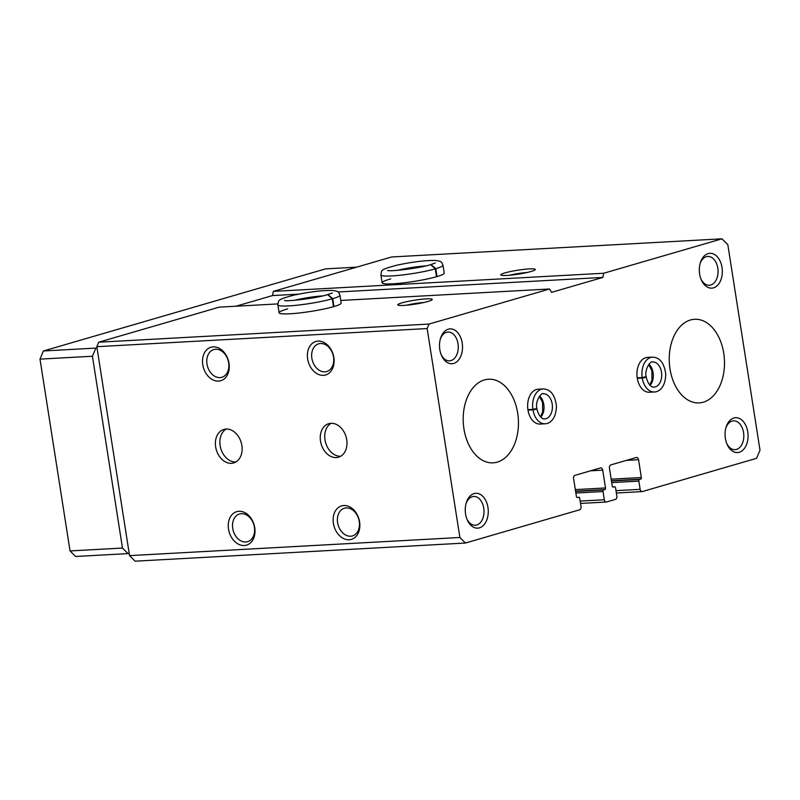 <?xml version="1.0" encoding="UTF-8"?>
<svg xmlns="http://www.w3.org/2000/svg" width="800" height="800" viewBox="0 0 800 800"><rect width="100%" height="100%" fill="white"/><g stroke="black" fill="none" stroke-linecap="round" stroke-linejoin="round"><path stroke-width="1.2" d="M465.43 543.03L459.88 537.48L427.16 328.55L429.03 324.06L549.57 288.99L551.59 292.34L602.85 277.43L603.69 273.25L721.99 238.82L727.82 244.65L760 450.16L756.59 458.31L642.37 491.55A2.79 1.84 -93.1 0 1 642.09 491.59A2.79 1.84 -93.1 0 1 640.15 489.33L638.86 481.11A1.4 0.92 -93.1 0 1 639.54 479.48L640.66 479.15A1.4 0.92 -93.1 0 0 641.34 477.52L638.55 459.71A2.79 1.84 -93.1 0 0 636.61 457.44A2.79 1.84 -93.1 0 0 636.33 457.49L610.8 464.92A2.79 1.84 -93.1 0 0 609.44 468.18L612.23 485.99A1.4 0.92 -93.1 0 0 613.34 487.1L614.46 486.78A1.4 0.92 -93.1 0 1 615.57 487.89L616.85 496.11A2.79 1.84 -93.1 0 1 615.49 499.37L606.53 501.97A2.79 1.84 -93.1 0 1 606.26 502.02A2.79 1.84 -93.1 0 1 604.31 499.75L603.02 491.53A1.4 0.92 -93.1 0 1 603.71 489.9L604.83 489.58A1.4 0.92 -93.1 0 0 605.51 487.95L602.72 470.14A2.79 1.84 -93.1 0 0 600.77 467.87A2.79 1.84 -93.1 0 0 600.5 467.92L574.96 475.35A2.79 1.84 -93.1 0 0 573.6 478.61L576.39 496.42A1.4 0.92 -93.1 0 0 577.5 497.53L578.62 497.2A1.4 0.92 -93.1 0 1 579.73 498.31L581.02 506.53A2.79 1.84 -93.1 0 1 579.66 509.79L465.43 543.03L135.1 561.18L129.55 555.63L96.83 346.69L98.7 342.21L219.25 307.14L277.83 303.92M346.73 439.71A17.45 12.98 73.8 0 1 338.5 457.19A17.45 12.98 73.8 0 1 321.16 444.06A17.45 12.98 73.8 0 1 328.75 423.68A17.45 12.98 73.8 0 1 346.73 439.71M241.87 445.47A17.45 12.98 73.8 0 1 233.63 462.95A17.45 12.98 73.8 0 1 216.3 449.82A17.45 12.98 73.8 0 1 223.88 429.44A17.45 12.98 73.8 0 1 241.87 445.47M359.6 521.92A17.45 12.98 73.8 0 1 342.26 537.83A17.45 12.98 73.8 0 1 337.62 508.17A17.45 12.98 73.8 0 1 359.6 521.92M333.86 357.51A17.45 12.98 73.8 0 1 316.52 373.42A17.45 12.98 73.8 0 1 311.87 343.76A17.45 12.98 73.8 0 1 333.86 357.51M254.74 527.68A17.45 12.98 73.8 0 1 237.4 543.59A17.45 12.98 73.8 0 1 232.75 513.93A17.45 12.98 73.8 0 1 254.74 527.68M228.99 363.27A17.45 12.98 73.8 0 1 211.65 379.18A17.45 12.98 73.8 0 1 207.01 349.52A17.45 12.98 73.8 0 1 228.99 363.27M459.88 537.48L129.55 555.63M427.16 328.55L96.83 346.69M529.23 268.92A17.45 1.99 -8.9 0 0 509.8 271.69A17.45 1.99 -8.9 0 0 500.95 275.08A17.45 1.99 -8.9 0 0 518.34 274.14A17.45 1.99 -8.9 0 0 535.19 269.72A17.45 1.99 -8.9 0 0 529.23 268.92M390.72 278.91A31.41 3.57 -8.9 0 0 382.14 282.8A31.41 3.57 -8.9 0 0 413.72 281.47A31.41 3.57 -8.9 0 0 444.2 273.08L442.96 265.2C441.43 261.65 441.8 261.42 435.51 260.45C425.1 260.31 412.09 261.92 396.49 265.27C379.02 270.01 381.96 270.33 380.91 274.92A31.41 3.57 -8.9 0 0 401.27 275.11A31.41 3.57 -8.9 0 0 435.28 268.84L430.73 264.64C419.15 268.41 389.13 271.74 387.51 270.46M721.99 238.82L391.66 256.97L273.36 291.39L603.69 273.25M426.21 298.9A17.45 1.99 -8.9 0 0 406.77 301.66A17.45 1.99 -8.9 0 0 397.92 305.06A17.45 1.99 -8.9 0 0 415.31 304.12A17.45 1.99 -8.9 0 0 432.17 299.7A17.45 1.99 -8.9 0 0 426.21 298.9M287.69 308.89A31.41 3.57 -8.9 0 0 279.11 312.77A31.41 3.57 -8.9 0 0 310.69 311.45A31.41 3.57 -8.9 0 0 341.17 303.06L339.94 295.18C338.4 291.63 338.78 291.4 332.49 290.43C322.07 290.29 309.06 291.89 293.46 295.25C276 299.99 278.94 300.31 277.88 304.9A31.41 3.57 -8.9 0 0 298.25 305.08A31.41 3.57 -8.9 0 0 332.25 298.81L327.7 294.61C316.13 298.38 286.11 301.72 284.49 300.43M549.57 288.99L340.76 300.46M429.03 324.06L98.7 342.21M637.28 378.32L642.26 378.04A17.45 11.49 86.9 0 0 654.38 391.97L649.4 392.24A17.45 11.49 -93.1 0 1 636.97 375.45A17.45 11.49 -93.1 0 1 647.49 357.4L652.47 357.13A17.45 11.49 86.9 0 0 642.19 377.57L645.35 376.83M527.98 410.12L532.97 409.84A17.45 11.49 86.9 0 0 545.08 423.77L540.1 424.05A17.45 11.49 -93.1 0 1 527.67 407.25A17.45 11.49 -93.1 0 1 538.19 389.2L543.17 388.93A17.45 11.49 86.9 0 0 532.89 409.37L536.05 408.63M739.25 452.26A17.45 11.49 -93.1 0 1 726.99 444.1A17.45 11.49 -93.1 0 1 726.06 427.26A17.45 11.49 -93.1 0 1 745.43 424.65A17.45 11.49 -93.1 0 1 739.25 452.26M722.02 267.46A17.45 11.49 -93.1 0 1 715.43 287.01A17.45 11.49 -93.1 0 1 701.24 279.69A17.45 11.49 -93.1 0 1 700.32 262.85A17.45 11.49 -93.1 0 1 711.9 253.46A17.45 11.49 -93.1 0 1 722.02 267.46M479.44 527.85A17.45 11.49 -93.1 0 1 467.18 519.7A17.45 11.49 -93.1 0 1 466.25 502.85A17.45 11.49 -93.1 0 1 485.63 500.24A17.45 11.49 -93.1 0 1 479.44 527.85M462.22 343.06A17.45 11.49 -93.1 0 1 455.62 362.6A17.45 11.49 -93.1 0 1 441.43 355.29A17.45 11.49 -93.1 0 1 440.51 338.45A17.45 11.49 -93.1 0 1 452.09 329.05A17.45 11.49 -93.1 0 1 462.22 343.06M517.7 413.22A41.87 27.58 -93.1 0 1 493.12 462.85A41.87 27.58 -93.1 0 1 463.28 422.56A41.87 27.58 -93.1 0 1 488.52 379.23A41.87 27.58 -93.1 0 1 517.7 413.22M723.75 353.27A41.87 27.58 -93.1 0 1 699.17 402.9A41.87 27.58 -93.1 0 1 669.33 362.6A41.87 27.58 -93.1 0 1 694.58 319.28A41.87 27.58 -93.1 0 1 723.75 353.27M235.94 306.22L272.53 295.57L273.36 291.39M602.85 277.43L338 291.98M298.67 294.14L272.53 295.57M527.08 272.49A14.43 1.64 -8.9 0 0 509.52 275.24M424.05 302.47A14.43 1.64 -8.9 0 0 406.49 305.22M228.66 362.83A14.43 10.73 73.8 0 1 221.85 377.28A14.43 10.73 73.8 0 1 207.52 366.42A14.43 10.73 73.8 0 1 213.79 349.57A14.43 10.73 73.8 0 1 228.66 362.83M254.41 527.24A14.43 10.73 73.8 0 1 247.6 541.69A14.43 10.73 73.8 0 1 233.27 530.83A14.43 10.73 73.8 0 1 239.54 513.98A14.43 10.73 73.8 0 1 254.41 527.24M333.53 357.07A14.43 10.73 73.8 0 1 326.72 371.52A14.43 10.73 73.8 0 1 312.39 360.66A14.43 10.73 73.8 0 1 318.66 343.81A14.43 10.73 73.8 0 1 333.53 357.07M359.27 521.48A14.43 10.73 73.8 0 1 352.47 535.92A14.43 10.73 73.8 0 1 338.13 525.07A14.43 10.73 73.8 0 1 344.41 508.22A14.43 10.73 73.8 0 1 359.27 521.48M440.29 339.24A14.43 9.5 -93.1 0 1 447.96 332.04A14.43 9.5 -93.1 0 1 458.01 343.75A14.43 9.5 -93.1 0 1 449.54 360.84A14.43 9.5 -93.1 0 1 441.13 354.53M466.03 503.64A14.43 9.5 -93.1 0 1 473.7 496.44A14.43 9.5 -93.1 0 1 483.89 509.24A14.43 9.5 -93.1 0 1 476.71 525.01A14.43 9.5 -93.1 0 1 475.28 525.25A14.43 9.5 -93.1 0 1 466.87 518.94M700.09 263.64A14.43 9.5 -93.1 0 1 707.76 256.44A14.43 9.5 -93.1 0 1 717.81 268.15A14.43 9.5 -93.1 0 1 709.35 285.25A14.43 9.5 -93.1 0 1 700.93 278.93M725.84 428.05A14.43 9.5 -93.1 0 1 733.51 420.85A14.43 9.5 -93.1 0 1 743.7 433.64A14.43 9.5 -93.1 0 1 736.52 449.41A14.43 9.5 -93.1 0 1 735.09 449.66A14.43 9.5 -93.1 0 1 726.68 443.34M235.79 462.02A17.45 12.98 73.8 0 1 220.78 448.52A17.45 12.98 73.8 0 1 226.2 429.06M340.66 456.26A17.45 12.98 73.8 0 1 325.64 442.76A17.45 12.98 73.8 0 1 331.07 423.3M129.18 553.26L128.02 553.6L122.47 548.05L70.04 550.93L40 359.12L43.41 350.97L325.61 268.86L356.67 267.15M122.47 548.05L92.43 356.24L40 359.12M92.43 356.24L95.84 348.09L43.41 350.97M95.84 348.09L97 347.75M128.02 553.6L75.59 556.48L70.04 550.93M437.01 276.57L435.78 268.69A31.41 3.57 -8.9 0 0 442.96 265.2M436.51 276.72L435.28 268.84M435.31 262.97L430.98 264.56L435.78 268.69M333.98 306.55L332.75 298.67A31.41 3.57 -8.9 0 0 339.94 295.18M333.49 306.69L332.25 298.81M332.28 292.95L327.95 294.54L332.75 298.67M527.91 409.65L532.89 409.37M536.07 408.76C537.39 408.99 536.35 409.35 532.97 409.84M637.21 377.84L642.19 377.57M645.37 376.96C646.69 377.19 645.65 377.55 642.26 378.04M640.15 489.33L616 490.65M638.86 481.11L611.69 482.6M639.54 479.48L611.45 481.02M640.66 479.15L611.41 480.76M641.34 477.52L611.16 479.18M638.55 459.71L626.41 460.38M614.46 486.78L612.63 486.88M604.31 499.75L580.16 501.08M603.02 491.53L575.86 493.03M603.71 489.9L575.61 491.45M604.83 489.58L575.57 491.19M605.51 487.95L575.32 489.61M602.72 470.14L590.58 470.8M425.72 265.92A22.33 2.54 -8.9 0 0 397.55 270.33M322.69 295.9A22.33 2.54 -8.9 0 0 294.52 300.31M540.78 417.12A12.56 8.27 86.9 0 0 539.62 396.01M536.92 408.87C539.45 419.19 544.27 419.17 544.82 418.89A12.56 8.27 86.9 0 0 552.39 405.9A12.56 8.27 86.9 0 0 543.44 393.81C541.76 391.74 534.78 401.34 536.89 408.67M650.08 385.32A12.56 8.27 86.9 0 0 648.92 364.21M646.22 377.07C648.75 387.38 653.57 387.37 654.11 387.09A12.56 8.27 86.9 0 0 661.69 374.09A12.56 8.27 86.9 0 0 652.74 362C651.06 359.94 644.08 369.54 646.19 376.87M642.09 491.59L616.37 493.01M614.59 486.75L612.62 486.86M606.26 502.02L580.53 503.43M382.14 282.8L380.91 274.92M279.11 312.77L277.88 304.9M540.49 416.83L542.69 411.91L542.53 402.37L539.37 396.33M545.08 423.77C547.57 423.87 556.05 421.66 556.45 405.94C554.96 394.87 550.53 389.2 543.17 388.93M649.79 385.03L651.99 380.11L651.83 370.57L648.67 364.53M654.38 391.97C656.87 392.07 665.35 389.86 665.75 374.14C664.26 363.07 659.83 357.4 652.47 357.13"/></g></svg>
